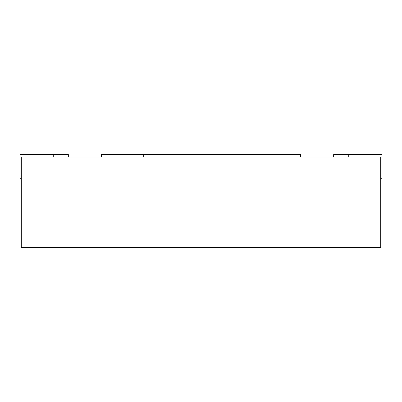 <?xml version="1.0" encoding="UTF-8"?>
<svg xmlns="http://www.w3.org/2000/svg" width="402" height="402" viewBox="0 0 402 402"><rect width="100%" height="100%" fill="white"/><g stroke="black" fill="none" stroke-linecap="round" stroke-linejoin="round"><path stroke-width="0.6" d="M21.306 156.981L380.694 156.981L380.694 247.431L21.306 247.431L21.306 156.981M380.694 178.689L381.9 178.689L381.9 154.569L333.66 154.569L333.66 156.981M68.34 156.981L68.34 154.569L20.1 154.569L20.1 178.689L21.306 178.689M300.495 156.981L300.495 154.569L101.505 154.569L101.505 156.981M143.715 154.569L143.715 156.981M348.735 154.569L348.735 156.981M53.265 154.569L53.265 156.981"/></g></svg>
